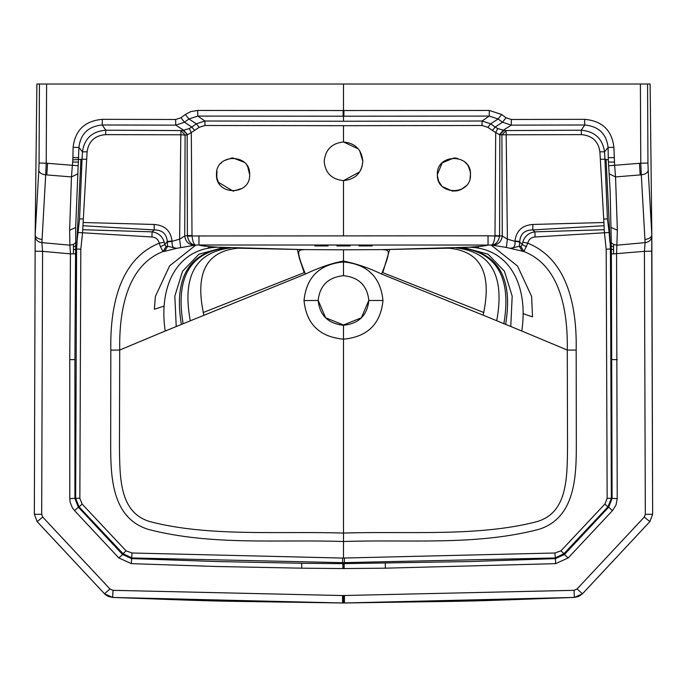 <?xml version="1.0" encoding="UTF-8"?>
<svg xmlns="http://www.w3.org/2000/svg" width="687" height="687" viewBox="0 0 687 687"><rect width="100%" height="100%" fill="white"/><g stroke="black" fill="none" stroke-linecap="round" stroke-linejoin="round"><path stroke-width="1.03" d="M499.492 134.729L503.356 130.186L497.749 128.563L495.696 132.565L499.835 134.841L506.19 134.789L507.392 239.162L515.027 241.369L519.741 241.979L522.214 244.641L522.764 242.202C524.602 236.276 528.655 232.824 534.907 231.854L532.769 229.93C524.705 229.956 520.36 233.812 519.733 241.515L519.329 246.307L520.883 246.487L523.923 251.536L506.319 247.423L491.282 245.044L198.955 245.001C200.604 245.791 206.967 246.53 218.045 247.217C176.928 248.067 158.405 286.565 165.232 331.014L119.718 350.044L119.461 446.524C119.821 478.152 119.409 512.717 150.127 521.656C208.676 536.933 278.862 531.051 343.5 533.06C408.164 531.034 478.023 536.968 536.873 521.656C567.591 512.717 567.179 478.152 567.539 446.524L567.282 350.044L576.17 350.104C576.951 310.129 569.231 259.952 527.771 243.189L523.923 251.536C560.068 265.697 567.951 310.378 567.282 350.044L521.768 331.014C528.595 286.565 510.072 248.067 468.955 247.217C480.033 246.53 486.396 245.791 488.045 245.001L488.028 235.813L494.992 235.976L495.696 132.565L487.813 127.335L482.042 125.489L343.5 125.704L343.5 141.977C355.239 143.128 361.68 149.568 362.822 161.308C361.783 172.944 355.342 179.384 343.5 180.629C331.666 179.384 325.226 172.944 324.178 161.308C325.398 149.654 331.838 143.214 343.5 141.977L358.322 148.907M166.117 246.487L164.786 244.641L160.449 246.753L163.077 251.536L166.117 246.487L167.671 246.307L164.579 251.33L176.576 248.333C173.545 249.063 172.008 246.745 171.973 241.369L167.259 241.979L167.671 246.307L176.576 248.333L195.718 245.044L198.955 245.001C200.604 245.791 206.967 246.53 218.045 247.217L304.521 249.613L343.5 249.802L382.479 249.613L468.955 247.217C480.033 246.53 486.396 245.791 488.045 245.001M350.13 245.946L336.87 245.946L350.13 245.946M358.957 245.946L372.208 245.946L358.957 245.946M328.043 245.946L314.792 245.946L328.043 245.946M78.73 157.649L72.908 157.692L72.779 159.882L82.054 159.255L82.449 151.827L78.911 147.43L75.664 227.534L69.636 230.231L69.902 245.173L73.415 244.469L75.699 242.683L75.664 227.534M72.779 159.882L72.659 162.089L78.498 162.046M80.92 159.461L76.892 242.313L80.946 159.453M343.5 125.704L204.958 125.489L199.187 127.335L191.304 132.565L192.008 235.976L187.422 236.251C188.685 242.013 191.45 244.95 195.718 245.044C193.957 244.804 192.729 241.781 192.008 235.976L488.028 235.813M470.054 178.311L470.483 174.558C471.522 195.924 436.314 195.915 437.361 174.558C436.322 153.184 471.531 153.201 470.483 174.558L470.423 173.081M249.639 174.558C250.686 195.915 215.478 195.924 216.517 174.558C215.469 153.201 250.678 153.184 249.639 174.558L247.801 166.967M359.67 150.719L362.822 161.308L361.946 167.07M343.5 235.95L343.5 180.629L359.653 171.905M360.632 170.239L361.439 168.487M73.415 244.469L73.457 247.054L75.888 245.723L75.699 242.683L76.867 242.305M610.133 191.046L608.313 159.848L606.08 159.461L610.133 242.305L611.301 242.683L610.133 191.046M76.892 242.313L79.563 218.913L82.054 159.255L86.682 159.247L87.094 151.818L82.449 151.827C84.372 138.568 92.135 131.363 105.755 130.204L105.583 134.643C94.797 135.571 88.632 141.299 87.094 151.818M77.837 232.498L82.552 232.773L86.682 159.247M77.597 173.948L71.457 176.92L69.636 230.231M46.604 84.012L39.434 84.012L39.056 163.042L46.227 163.205L46.604 84.012L640.396 84.012L640.773 163.205L647.944 163.042L647.566 84.012L640.396 84.012M204.958 125.489L204.932 121.006L196.293 123.815L191.828 127.069L184.511 122.226L175.709 125.146L102.26 124.991C88.322 126.339 80.542 133.819 78.911 147.43L73.097 147.362C75.063 130.255 84.81 120.912 102.346 119.332L102.26 124.991L105.755 130.204L180.973 130.564L180.81 134.789L185.095 135.073L180.973 130.564L182.965 130.272L187.508 134.729L183.644 130.186L182.965 130.272M187.508 134.729L191.304 132.565L189.251 128.563L183.644 130.186L175.709 125.146L175.666 119.486L180.964 117.752L185.353 114.489L190.883 111.577L197.71 110.435L343.5 110.538L343.5 84.012M343.912 110.538L343.912 116.197L343.5 110.538L489.29 110.435L501.647 114.489L506.036 117.752L511.334 119.486L511.291 125.146L502.489 122.226L495.172 127.069L490.707 123.815L482.068 121.006L482.042 125.489M519.733 241.515L514.984 240.974C516.272 230.755 522.232 225.25 532.863 224.46L603.907 222.511L599.906 151.818C598.368 141.299 592.203 135.571 581.417 134.643L581.245 130.204L584.74 124.991L584.654 119.332C602.19 120.912 611.937 130.255 613.903 147.362L608.089 147.43L604.551 151.827L604.946 159.255L606.08 159.461L610.46 248.943L606.192 249.235L607.153 498.315L611.353 498.307L610.425 248.943L611.361 249.08L611.112 245.723L610.193 245.714M613.903 147.362L614.625 165.292L640.773 163.205L641.306 174.833L615.543 176.92L614.625 165.292L608.828 165.747M389.649 249.536L382.779 272.645L483.828 312.551M342.615 558.067L132.084 553.001L131.56 558.608L122.587 554.546L123.007 553.645L131.938 557.973L342.615 562.653L555.062 557.973L563.993 553.645L564.413 554.546L608.648 507.178L607.935 506.912L563.993 553.645L560.927 550.854L554.916 553.001L342.615 558.067L342.615 562.653M609.403 173.948L615.543 176.92L617.364 230.231L616.557 253.864L617.227 498.625L616.016 505.039L612.435 510.639L608.648 507.178L612.083 498.59L611.361 249.08L613.551 249.845L613.585 253.872L611.439 253.855M614.092 157.692L608.27 157.649L608.089 147.43C606.458 133.819 598.678 126.339 584.74 124.991L511.291 125.146L503.356 130.186L504.035 130.272L499.835 134.841L499.578 236.251L494.992 235.976C494.271 241.781 493.043 244.804 491.282 245.044C495.55 244.95 498.315 242.013 499.578 236.251M74.565 510.639L118.825 557.947L122.587 554.546L78.352 507.178L79.065 506.912L75.647 498.307L79.847 498.315L80.808 249.235L76.575 248.943L75.647 498.307L69.773 498.625L70.126 502.171L72.333 507.727L74.565 510.639L78.352 507.178L74.917 498.59L74.909 359.602L69.756 359.627L70.443 253.864L75.561 253.855L74.909 359.602M195.907 245.036L169.595 265.869L155.382 296.415L154.369 309.253L164.099 306.11M523.151 313.65L532.519 316.896L531.618 296.415L517.543 266.049L491.093 245.036M209.818 246.624L207.955 248.247M203.172 312.551L304.221 272.645L299.498 258.69L297.359 249.536M318.158 300.331L325.638 317.772L343.5 324.977L361.362 317.772L368.842 300.331M477.182 246.624L479.045 248.247M118.825 557.947L131.406 563.649L131.56 558.608L216.594 561.537L301.696 563.271L343.079 563.666L343.5 562.662M555.594 563.649L555.439 558.608L564.413 554.546L568.175 557.947L555.594 563.649L385.338 568.175L343.5 568.561L343.5 563.658L470.397 561.528L555.439 558.608L554.916 553.001M613.543 247.054L611.112 245.723L611.301 242.683L613.585 244.469L613.551 249.845M77.09 242.331L76.54 248.943L75.639 249.08L75.561 253.855M76.807 245.714L75.888 245.723L75.639 249.08L73.449 249.845L73.415 253.872M73.457 247.054L73.449 249.845M80.808 249.235L82.552 232.773L151.921 236.998L152.093 231.854L82.749 229.716M131.406 563.649L216.104 566.492L301.662 568.175L301.696 563.271M301.662 568.175L342.865 568.561L342.865 563.658M560.927 550.854L604.878 504.06L607.935 506.912L611.353 498.307L617.227 498.625M520.883 246.487L522.214 244.641L526.551 246.753M522.764 242.202L527.771 243.189C528.689 239.411 531.128 237.341 535.079 236.998L534.907 231.854L604.251 229.716L603.907 222.511M515.027 241.369L515.01 244.495C513.988 247.732 512.459 249.012 510.424 248.333L519.329 246.307L522.421 251.33M604.088 225.722L532.769 229.93L532.863 224.46M535.079 236.998L604.448 232.773L604.251 229.716M609.901 242.331L609.163 232.498L604.448 232.773L606.192 249.235M167.267 241.515C166.64 233.812 162.295 229.956 154.232 229.93L154.137 224.46C164.768 225.25 170.728 230.755 172.016 240.974L167.267 241.515L164.786 244.641L164.236 242.202C162.398 236.276 158.345 232.824 152.093 231.854L154.232 229.93L82.912 225.722M154.137 224.46L83.093 222.511M180.681 247.423L179.608 239.162L180.81 134.789L105.583 134.643M568.175 557.947L612.435 510.639M194.404 245.259C188.788 244.804 185.559 241.721 184.726 236.002L185.095 135.073L187.165 134.841L187.379 235.521L184.726 236.002L179.608 239.162L171.973 241.369M492.596 245.259C498.212 244.804 501.441 241.721 502.274 236.002L501.905 135.073L506.027 130.564L504.035 130.272M581.417 134.643L506.19 134.789L506.027 130.564L581.245 130.204C594.779 131.457 602.551 138.662 604.551 151.827L599.906 151.818M164.236 242.202L159.229 243.189C117.769 259.944 110.049 310.129 110.83 350.104L119.718 350.044C119.049 310.378 126.932 265.697 163.077 251.536L164.579 251.33M151.921 236.998C155.872 237.341 158.311 239.411 159.229 243.189L160.449 246.753M187.422 236.251L187.379 235.521L191.991 235.607M506.319 247.423L507.392 239.162L502.274 236.002L495.009 235.607M381.56 274.053L483.124 315.161C492.381 273.426 480.891 251.098 448.663 248.187L382.479 249.613C388.232 250.343 392.414 247.672 381.56 274.053C369.323 268.093 356.639 263.756 343.5 261.051C331.821 263.181 319.137 267.518 305.44 274.053L165.232 331.014M110.83 350.104L110.676 443.699C110.684 475.215 111.114 518.213 148.684 529.488C212.128 545.925 278.682 539.218 343.5 541.528L343.5 339.18C319.524 336.888 306.359 324.015 304.023 300.562C306.359 277.119 319.507 264.246 343.466 261.945L343.5 261.945C367.442 264.212 380.598 277.067 382.977 300.502L368.842 300.477C367.227 315.427 358.786 323.689 343.5 325.269C328.214 323.689 319.773 315.427 318.158 300.477L304.023 300.562M39.434 84.012L36.883 84.012L35.166 234.997C35.106 239.445 37.356 241.996 41.898 242.64L69.902 245.173L70.443 253.864L42.577 251.348L41.675 514.323L34.359 514.297L37.132 521.622L34.359 514.297L35.166 234.997L34.35 514.297M197.71 110.435L197.779 116.094L343.5 116.197L343.5 121.238L204.932 121.006L197.779 116.094L188.908 118.963L196.293 123.815L199.187 127.335M185.353 114.489L188.908 118.963L184.511 122.226L180.964 117.752M506.036 117.752L502.489 122.226L498.092 118.963L490.707 123.815L487.813 127.335M501.647 114.489L498.092 118.963L489.221 116.094L482.068 121.006L343.5 121.238M343.5 595.552L343.5 602.988L342.555 602.988L342.555 595.543L574.006 590.331L577.071 588.957L644.277 517.071L645.325 514.323L644.423 251.348L613.585 253.872M645.325 514.323L652.641 514.297L651.731 251.167L644.423 251.348L645.102 242.64L641.306 174.833C645.411 174.326 647.704 172.815 648.193 170.307L647.944 163.042M652.65 514.297L649.868 521.622L652.641 514.297L651.834 234.997C651.894 239.445 649.644 241.996 645.102 242.64L617.098 245.173L613.585 244.469M39.056 163.042L38.807 170.307C39.296 172.815 41.589 174.326 45.694 174.833L46.227 163.205L72.375 165.292L71.457 176.92L45.694 174.833L41.898 242.64L42.577 251.348L35.269 251.167M608.502 162.046L614.341 162.089M489.29 110.435L489.221 116.094L343.912 116.197M644.947 239.471C649.035 238.982 651.328 237.496 651.834 234.997L651.731 251.167M344.135 568.561L344.135 563.658M132.084 553.001L126.073 550.854L123.007 553.645L79.065 506.912L82.122 504.06L79.847 498.315M382.977 300.502C380.667 323.989 367.502 336.879 343.5 339.18L343.5 325.269M343.466 261.945L343.5 275.685C358.786 277.256 367.227 285.526 368.842 300.477M318.158 300.477C319.773 285.526 328.214 277.256 343.5 275.685M648.193 170.307L651.834 234.997L650.117 84.012L647.566 84.012M203.876 315.161C194.619 273.426 206.109 251.098 238.337 248.187L304.521 249.613C298.768 250.343 294.586 247.672 305.44 274.053M463.622 247.526L488.071 254.224L504.43 271.21L512.176 296.097L510.776 326.488L521.768 331.014M644.277 517.071L649.868 521.622L582.499 593.766L578.712 596.428L574.349 597.424L343.5 602.988L344.445 602.988L344.445 595.543M104.501 593.766L37.132 521.622L104.501 593.774L112.651 597.432L108.288 596.428L105.343 594.564L104.501 593.774L109.929 588.957L42.723 517.071L37.132 521.622M649.868 521.622L582.499 593.774L577.071 588.957M342.555 595.543L112.994 590.331L109.929 588.957M42.723 517.071L41.675 514.323M69.773 498.625L69.756 359.627M510.776 326.488L483.124 315.161M343.5 558.067L343.5 541.528C408.318 539.218 474.872 545.925 538.316 529.488C575.886 518.213 576.316 475.215 576.324 443.699L576.17 350.104M343.088 116.197L343.088 110.538M604.878 504.06L607.153 498.315M82.122 504.06L126.073 550.854M600.318 159.247L604.946 159.255L607.437 218.913L603.675 218.99M609.163 232.498L607.437 218.913M247.784 166.924L246.985 165.558M244.186 162.269L233.082 157.993L231.596 158.062M231.562 158.062L223.996 160.698M221.369 162.836L220.845 163.394M216.946 170.797L216.791 177.555M216.791 177.581L218.329 182.089M218.423 182.278L233.082 191.115L242.159 188.41M470.415 173.055L470.226 171.656M470.2 171.484L468.646 166.967M468.628 166.941L467.83 165.558M466.705 164.03L465.03 162.269M457.602 158.405L455.438 158.062M455.378 158.053L453.918 157.993L442.213 162.845L437.361 174.558L437.421 176.018M437.43 176.061L438.512 180.621M438.529 180.672L439.199 182.141M439.216 182.184L441.595 185.619M442.814 186.838L452.407 191.046M452.458 191.055L456.769 190.874M457.087 190.814L459.818 190.033M460.213 189.878L461.509 189.277M461.561 189.251L466.155 185.722M79.563 218.913L83.325 218.99M198.972 235.813L198.955 245.001M78.172 165.747L72.375 165.292L72.659 162.089M72.908 157.692L73.097 147.362M102.346 119.332L175.666 119.486M511.334 119.486L584.654 119.332M344.385 562.653L344.385 558.067M608.313 159.848L608.27 157.649M194.73 130.582L191.828 127.069L189.251 128.563M492.27 130.582L495.172 127.069L497.749 128.563M612.091 359.602L617.244 359.627M640.19 174.91L639.451 163.3M47.549 163.3L46.81 174.91M342.865 568.561L343.5 568.561M385.304 563.271L385.338 568.175M343.5 261.051L343.5 249.802M176.224 326.488L174.824 296.097L182.57 271.21L198.929 254.224L223.378 247.526M574.006 590.331L574.349 597.424C528.303 599.073 486.843 600.773 459.448 601.245L344.445 602.988M112.651 597.432C158.697 599.073 200.166 600.773 227.552 601.245L342.555 602.988L112.651 597.432L112.994 590.331M42.053 239.471C37.965 238.982 35.672 237.496 35.166 234.997L38.807 170.307M460.968 247.655C498.384 252.498 513.275 278.072 505.641 324.376M460.032 247.706C497.027 252.404 511.643 277.72 503.88 323.654M456.134 247.887C491.437 251.983 504.962 276.268 496.718 320.717M230.866 247.887C195.563 251.983 182.038 276.268 190.282 320.717M226.968 247.706C189.973 252.404 175.357 277.72 183.12 323.654M226.032 247.655C188.616 252.498 173.725 278.072 181.359 324.376M617.364 230.231L611.336 227.534M582.499 593.774L574.349 597.432M343.5 602.988L342.555 602.988"/></g></svg>

